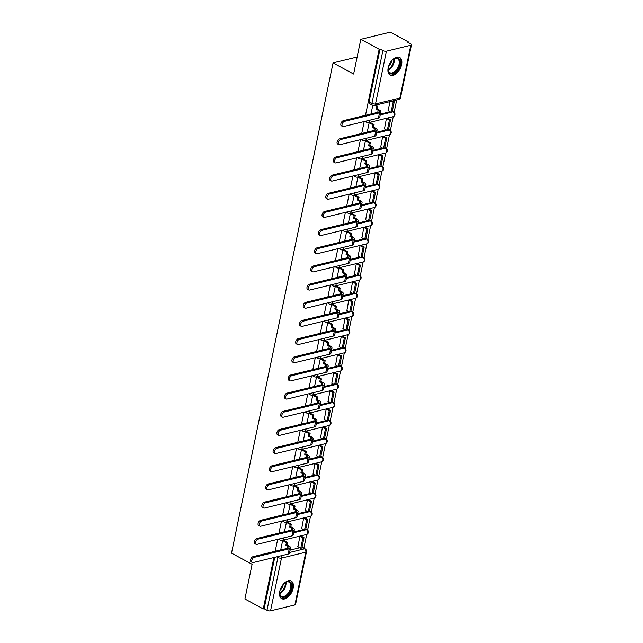 <?xml version="1.0" encoding="UTF-8"?>
<svg xmlns="http://www.w3.org/2000/svg" width="643" height="643" viewBox="0 0 643 643"><rect width="100%" height="100%" fill="white"/><g stroke="black" fill="none" stroke-linecap="round" stroke-linejoin="round"><path stroke-width="0.96" d="M401.602 64.646A10.015 5.779 118.4 0 0 399.657 57.468A10.015 5.779 118.4 0 0 388.171 67.909A10.015 5.779 118.4 0 0 390.116 75.086A10.015 5.779 118.4 0 0 401.602 64.646M293.176 588.208A10.015 5.779 118.4 0 0 291.231 581.031A10.015 5.779 118.4 0 0 279.745 591.472A10.015 5.779 118.4 0 0 281.69 598.649A10.015 5.779 118.4 0 0 293.176 588.208M303.874 548.198L306.719 534.454M307.619 530.105L310.481 516.281M311.381 511.941L314.242 498.116M315.142 493.776L318.004 479.951M318.904 475.611L321.765 461.787M322.665 457.438L325.527 443.614M326.427 439.273L329.288 425.449M330.189 421.109L333.05 407.284M333.95 402.944L336.811 389.119M337.712 384.779L340.581 370.955M341.473 366.606L344.343 352.782M345.243 348.442L348.104 334.617M349.004 330.277L351.866 316.452M352.766 312.112L355.627 298.288M356.527 293.947L359.389 280.123M360.289 275.775L363.15 261.95M364.051 257.61L366.912 243.785M367.812 239.445L370.673 225.621M371.574 221.28L374.435 207.456M375.335 203.108L378.197 189.291M379.097 184.943L381.958 171.118M382.858 166.778L385.72 152.954M386.62 148.613L389.481 134.789M390.381 130.449L393.243 116.624M394.143 112.276L396.691 99.995M408.554 42.703L408.683 42.092L407.823 42.301L410.676 43.853A2.572 0.973 11.7 0 1 411.472 44.793A2.572 0.973 11.7 0 1 410.805 45.267L386.443 51.183L375.52 103.941L399.882 98.017L410.805 45.267M273.902 557.521L263.26 608.929L244.911 598.987L252.096 564.281L231.528 553.141L333.058 62.885L353.618 74.025L360.811 39.319L390.325 32.15L408.683 42.092M290.122 550.095L299.791 547.748M360.811 39.319L379.161 49.262L365.489 115.298M364.195 121.535L361.72 133.463M360.434 139.7L357.958 151.635M356.672 157.865L354.197 169.8M352.911 176.029L350.435 187.965M349.149 194.194L346.673 206.13M345.387 212.367L342.912 224.303M341.626 230.532L339.15 242.467M337.864 248.696L335.389 260.632M334.095 266.861L331.627 278.797M330.333 285.026L327.866 296.962M326.572 303.199L324.104 315.134M322.81 321.363L320.343 333.299M319.049 339.528L316.581 351.464M315.287 357.693L312.82 369.629M311.525 375.858L309.058 387.793M307.764 394.03L305.288 405.966M304.002 412.195L301.527 424.131M300.241 430.36L297.765 442.296M296.479 448.525L294.004 460.46M292.718 466.689L290.242 478.625M288.956 484.862L286.481 496.798M285.195 503.027L282.719 514.963M281.433 521.192L278.958 533.127M277.663 539.356L275.196 551.292M294.904 604.934L305.827 552.176A2.572 0.973 11.7 0 0 306.494 551.702L295.571 604.452A2.572 0.973 -168.3 0 1 294.904 604.934L270.542 610.85A2.572 0.973 -168.3 0 1 266.982 610.271L277.905 557.513A2.572 1.479 -61.6 0 1 278.282 556.46M263.26 608.929L264.12 608.72L266.982 610.271M380.021 49.053L369.098 101.811A2.572 1.479 118.4 0 0 369.596 103.652L372.45 105.195A2.572 1.479 -61.6 0 1 371.959 103.354L382.882 50.604L380.021 49.053L379.161 49.262M382.882 50.604A2.572 0.973 11.7 0 0 386.443 51.183M389.891 101.642L388.243 110.757M387.681 118.248L386.403 118.505L384.482 128.922M370.44 122.556L369.186 122.684L367.233 132.128M383.919 136.42L382.641 136.67L380.72 147.094M366.679 140.721L365.425 140.857L363.472 150.293M380.158 154.585L378.872 154.842L376.959 165.259M362.917 158.885L361.663 159.022L359.71 168.458M376.388 172.75L375.11 173.007L373.197 183.424M359.156 177.05L357.902 177.187L355.949 186.631M372.627 190.915L371.349 191.172L369.436 201.589M355.394 195.223L354.14 195.351L352.179 204.796M368.865 209.079L367.587 209.337L365.674 219.753M351.633 213.388L350.379 213.516L348.418 222.96M365.103 227.252L363.825 227.501L361.913 237.926M347.871 231.552L346.617 231.689L344.656 241.125M361.342 245.417L360.064 245.674L358.151 256.091M344.109 249.717L342.856 249.854L340.894 259.29M357.58 263.582L356.302 263.839L354.389 274.256M340.34 267.882L339.086 268.018L337.133 277.463M353.819 281.747L352.541 282.004L350.628 292.42M336.578 286.055L335.325 286.183L333.371 295.627M350.057 299.911L348.779 300.168L346.866 310.585M332.817 304.219L331.563 304.348L329.61 313.792M346.296 318.084L345.018 318.333L343.097 328.758M329.055 322.384L327.801 322.521L325.848 331.957M342.534 336.249L341.256 336.506L339.335 346.923M325.294 340.549L324.04 340.686L322.087 350.122M338.773 354.414L337.495 354.671L335.574 365.087M321.532 358.714L320.278 358.85L318.325 368.294M335.011 372.578L333.733 372.836L331.812 383.252M317.771 376.886L316.517 377.015L314.564 386.459M331.249 390.743L329.972 391L328.051 401.417M314.009 395.051L312.755 395.188L310.802 404.624M327.488 408.916L326.21 409.165L324.289 419.59M310.248 413.216L308.994 413.353L307.041 422.789M323.726 427.081L322.44 427.338L320.527 437.754M306.486 431.381L305.232 431.517L303.279 440.953M319.965 445.245L318.679 445.503L316.766 455.919M302.724 449.545L301.471 449.682L299.517 459.126M316.195 463.41L314.917 463.667L313.004 474.084M298.963 467.718L297.709 467.847L295.756 477.291M312.434 481.575L311.156 481.832L309.243 492.257M295.201 485.883L293.947 486.02L291.986 495.456M308.672 499.748L307.394 499.997L305.481 510.421M291.44 504.048L290.186 504.184L288.225 513.62M304.911 517.912L303.633 518.17L301.72 528.586M287.678 522.212L286.424 522.349L284.463 531.785M301.149 536.077L299.871 536.334L297.958 546.751M283.909 540.377L282.655 540.514L280.702 549.958M293.891 531.922L303.552 529.575M297.653 513.757L307.314 511.41M301.414 495.592L311.075 493.245M305.176 477.427L314.837 475.081M308.937 459.263L318.598 456.916M312.699 441.09L322.36 438.743M316.46 422.925L326.122 420.578M320.222 404.76L329.883 402.414M323.984 386.596L333.645 384.249M327.745 368.431L337.406 366.084M331.507 350.258L341.168 347.911M335.268 332.093L344.929 329.746M339.03 313.929L348.699 311.582M342.791 295.764L352.46 293.417M346.553 277.599L356.222 275.252M350.322 259.426L359.984 257.079M354.084 241.262L363.745 238.915M357.846 223.097L367.507 220.75M361.607 204.932L371.268 202.585M365.369 186.767L375.03 184.42M369.13 168.595L378.791 166.248M372.892 150.43L382.553 148.083M376.653 132.265L386.314 129.918M380.415 114.1L390.076 111.753M357.138 57.034L333.058 62.885M372.779 105.348L370.995 113.964M293.714 532.766L306.381 529.687A2.572 1.479 -61.6 0 1 307.121 529.76L306.108 529.205A2.572 1.479 118.4 0 0 305.771 529.109M278.845 539.075A2.572 1.479 118.4 0 0 279.303 539.638L280.316 540.192A2.572 1.479 -61.6 0 1 279.761 538.85M297.476 514.601L310.143 511.523A2.572 1.479 -61.6 0 1 310.882 511.587L309.87 511.04A2.572 1.479 118.4 0 0 309.54 510.936M282.607 520.902A2.572 1.479 118.4 0 0 283.065 521.473L284.077 522.028A2.572 1.479 -61.6 0 1 283.523 520.685M301.237 496.428L313.905 493.35A2.572 1.479 -61.6 0 1 314.644 493.422L313.631 492.876A2.572 1.479 118.4 0 0 313.302 492.771M286.368 502.738A2.572 1.479 118.4 0 0 286.826 503.308L287.847 503.855A2.572 1.479 -61.6 0 1 287.284 502.521M304.999 478.263L317.666 475.185A2.572 1.479 -61.6 0 1 318.406 475.257L317.393 474.711A2.572 1.479 118.4 0 0 317.063 474.606M290.13 484.573A2.572 1.479 118.4 0 0 290.588 485.144L291.609 485.69A2.572 1.479 -61.6 0 1 291.046 484.348M308.761 460.099L321.428 457.02A2.572 1.479 -61.6 0 1 322.167 457.093L321.154 456.538A2.572 1.479 118.4 0 0 320.825 456.442M293.891 466.408A2.572 1.479 118.4 0 0 294.349 466.979L295.37 467.525A2.572 1.479 -61.6 0 1 294.807 466.183M312.522 441.934L325.189 438.856A2.572 1.479 -61.6 0 1 325.937 438.928L324.916 438.373A2.572 1.479 118.4 0 0 324.586 438.277M297.653 448.243A2.572 1.479 118.4 0 0 298.119 448.806L299.132 449.361A2.572 1.479 -61.6 0 1 298.569 448.018M316.284 423.769L328.951 420.691A2.572 1.479 -61.6 0 1 329.698 420.755L328.677 420.209A2.572 1.479 118.4 0 0 328.348 420.104M301.414 430.071A2.572 1.479 118.4 0 0 301.88 430.641L302.893 431.196A2.572 1.479 -61.6 0 1 302.331 429.854M320.045 405.596L332.712 402.518A2.572 1.479 -61.6 0 1 333.46 402.59L332.439 402.044A2.572 1.479 118.4 0 0 332.109 401.939M305.184 411.906A2.572 1.479 118.4 0 0 305.642 412.476L306.655 413.023A2.572 1.479 -61.6 0 1 306.092 411.689M323.807 387.432L336.482 384.353A2.572 1.479 -61.6 0 1 337.221 384.426L336.209 383.879A2.572 1.479 118.4 0 0 335.871 383.775M308.945 393.741A2.572 1.479 118.4 0 0 309.404 394.312L310.416 394.858A2.572 1.479 -61.6 0 1 309.854 393.516M327.576 369.267L340.243 366.188A2.572 1.479 -61.6 0 1 340.983 366.261L339.97 365.706A2.572 1.479 118.4 0 0 339.633 365.61M312.707 375.576A2.572 1.479 118.4 0 0 313.165 376.147L314.178 376.694A2.572 1.479 -61.6 0 1 313.615 375.351M331.338 351.102L344.005 348.024A2.572 1.479 -61.6 0 1 344.744 348.096L343.732 347.541A2.572 1.479 118.4 0 0 343.394 347.445M316.469 357.412A2.572 1.479 118.4 0 0 316.927 357.974L317.939 358.529A2.572 1.479 -61.6 0 1 317.377 357.186M335.099 332.937L347.767 329.859A2.572 1.479 -61.6 0 1 348.506 329.923L347.493 329.377A2.572 1.479 118.4 0 0 347.156 329.272M320.23 339.239A2.572 1.479 118.4 0 0 320.688 339.809L321.701 340.364A2.572 1.479 -61.6 0 1 321.138 339.022M338.861 314.765L351.528 311.686A2.572 1.479 -61.6 0 1 352.268 311.759L351.255 311.212A2.572 1.479 118.4 0 0 350.917 311.108M323.992 321.074A2.572 1.479 118.4 0 0 324.45 321.645L325.462 322.191A2.572 1.479 -61.6 0 1 324.9 320.857M342.623 296.6L355.29 293.521A2.572 1.479 -61.6 0 1 356.029 293.594L355.016 293.047A2.572 1.479 118.4 0 0 354.679 292.943M327.753 302.909A2.572 1.479 118.4 0 0 328.211 303.48L329.224 304.026A2.572 1.479 -61.6 0 1 328.661 302.684M346.384 278.435L359.051 275.357A2.572 1.479 -61.6 0 1 359.791 275.429L358.778 274.874A2.572 1.479 118.4 0 0 358.44 274.778M331.515 284.745A2.572 1.479 118.4 0 0 331.973 285.315L332.986 285.862A2.572 1.479 -61.6 0 1 332.423 284.519M350.146 260.27L362.813 257.192A2.572 1.479 -61.6 0 1 363.552 257.264L362.539 256.71A2.572 1.479 118.4 0 0 362.202 256.613M335.276 266.58A2.572 1.479 118.4 0 0 335.734 267.142L336.747 267.697A2.572 1.479 -61.6 0 1 336.193 266.355M353.907 242.098L366.574 239.027A2.572 1.479 -61.6 0 1 367.314 239.092L366.301 238.545A2.572 1.479 118.4 0 0 365.963 238.44M339.038 248.407A2.572 1.479 118.4 0 0 339.496 248.978L340.509 249.532A2.572 1.479 -61.6 0 1 339.954 248.19M357.669 223.933L370.336 220.854A2.572 1.479 -61.6 0 1 371.075 220.927L370.063 220.38A2.572 1.479 118.4 0 0 369.733 220.276M342.799 230.242A2.572 1.479 118.4 0 0 343.258 230.813L344.278 231.359A2.572 1.479 -61.6 0 1 343.716 230.025M361.43 205.768L374.097 202.69A2.572 1.479 -61.6 0 1 374.837 202.762L373.824 202.215A2.572 1.479 118.4 0 0 373.495 202.111M346.561 212.077A2.572 1.479 118.4 0 0 347.019 212.648L348.04 213.195A2.572 1.479 -61.6 0 1 347.477 211.852M365.192 187.603L377.859 184.525A2.572 1.479 -61.6 0 1 378.598 184.597L377.586 184.043A2.572 1.479 118.4 0 0 377.256 183.946M350.322 193.913A2.572 1.479 118.4 0 0 350.781 194.483L351.801 195.03A2.572 1.479 -61.6 0 1 351.239 193.688M368.953 169.439L381.62 166.36A2.572 1.479 -61.6 0 1 382.368 166.433L381.347 165.878A2.572 1.479 118.4 0 0 381.018 165.773M354.084 175.748A2.572 1.479 118.4 0 0 354.55 176.311L355.563 176.865A2.572 1.479 -61.6 0 1 355 175.523M372.715 151.266L385.382 148.195A2.572 1.479 -61.6 0 1 386.13 148.26L385.109 147.713A2.572 1.479 118.4 0 0 384.779 147.609M357.846 157.575A2.572 1.479 118.4 0 0 358.312 158.146L359.324 158.7A2.572 1.479 -61.6 0 1 358.762 157.358M376.476 133.101L389.144 130.023A2.572 1.479 -61.6 0 1 389.891 130.095L388.87 129.548A2.572 1.479 118.4 0 0 388.541 129.444M361.607 139.41A2.572 1.479 118.4 0 0 362.073 139.981L363.086 140.528A2.572 1.479 -61.6 0 1 362.523 139.193M380.238 114.936L392.913 111.858A2.572 1.479 -61.6 0 1 393.653 111.93L392.64 111.384A2.572 1.479 118.4 0 0 392.302 111.279M365.377 121.246A2.572 1.479 118.4 0 0 365.835 121.816L366.848 122.363A2.572 1.479 -61.6 0 1 366.285 121.021M264.12 608.72L274.762 557.312M289.639 552.458L304.46 548.849A2.572 1.479 -61.6 0 1 305.208 548.921L302.347 547.37A2.572 1.479 118.4 0 0 302.009 547.273M342.631 126.486L341.433 125.835A2.893 1.664 -61.6 0 1 341.055 123.134A2.893 1.664 -61.6 0 1 343.354 120.675L344.552 121.326A2.893 1.664 118.4 0 0 342.253 123.777A2.893 1.664 118.4 0 0 342.631 126.486A2.893 1.664 118.4 0 0 343.466 126.567L378.454 118.071A5.136 1.937 11.7 0 0 379.788 117.114L380.873 111.874A5.136 1.937 11.7 0 0 379.29 109.993L377.304 108.916L377.835 106.36L375.56 105.122M377.304 108.916L376.187 109.189L378.172 110.266A3.464 1.31 -168.3 0 1 379.241 111.528A3.464 1.31 -168.3 0 1 378.333 112.179L343.354 120.675M376.187 109.189L376.718 106.625L377.835 106.36M374.443 105.396L376.718 106.625M388.026 110.644L391.032 112.268L392.15 111.995L394.296 101.634L392.945 100.903M391.032 112.268L393.178 101.907L394.296 101.634M391.828 101.176L393.178 101.907M344.552 121.326L379.539 112.83A5.136 1.937 11.7 0 0 380.873 111.874M391.78 60.627A8.672 4.999 -61.6 0 1 393.966 58.802A8.672 4.999 -61.6 0 1 398.459 58.36A8.672 4.999 -61.6 0 1 398.363 68.584A8.672 4.999 -61.6 0 1 389.835 73.39A8.672 4.999 -61.6 0 1 388.115 69.589A8.672 4.999 -61.6 0 1 388.46 66.759M388.115 69.315A8.029 4.63 118.4 0 0 389.69 72.587A8.029 4.63 118.4 0 0 389.867 72.683A8.029 4.63 118.4 0 0 397.679 67.981A8.029 4.63 118.4 0 0 397.679 58.674A8.029 4.63 118.4 0 0 397.511 58.569A8.029 4.63 118.4 0 0 393.733 58.947M391.708 60.715A6.317 3.649 -61.6 0 1 388.493 66.655M389.554 74.701A9.95 5.747 118.4 0 0 399.166 68.672A9.95 5.747 118.4 0 0 399.102 57.251A9.95 5.747 118.4 0 0 399.03 57.211M283.354 584.198A8.672 4.999 -61.6 0 1 285.54 582.365A8.672 4.999 -61.6 0 1 290.041 581.931A8.672 4.999 -61.6 0 1 289.937 592.147A8.672 4.999 -61.6 0 1 281.409 596.953A8.672 4.999 -61.6 0 1 279.697 593.151A8.672 4.999 -61.6 0 1 280.035 590.322M279.689 592.878A8.029 4.63 118.4 0 0 281.264 596.149A8.029 4.63 118.4 0 0 281.441 596.246A8.029 4.63 118.4 0 0 289.254 591.552A8.029 4.63 118.4 0 0 289.254 582.236A8.029 4.63 118.4 0 0 289.085 582.132A8.029 4.63 118.4 0 0 285.307 582.51M283.282 584.278A6.317 3.649 -61.6 0 1 280.067 590.218M281.128 598.271A9.95 5.747 118.4 0 0 290.74 592.243A9.95 5.747 118.4 0 0 290.676 580.814A9.95 5.747 118.4 0 0 290.612 580.774M338.869 144.651L337.671 144.008A2.893 1.664 -61.6 0 1 337.294 141.299A2.893 1.664 -61.6 0 1 339.592 138.848L340.79 139.491A2.893 1.664 118.4 0 0 338.491 141.95A2.893 1.664 118.4 0 0 338.869 144.651A2.893 1.664 118.4 0 0 339.705 144.731L374.684 136.236A5.136 1.937 11.7 0 0 376.026 135.279L377.111 130.039A5.136 1.937 11.7 0 0 375.528 128.158L373.543 127.081L374.073 124.525L370.223 122.435M373.543 127.081L372.426 127.354L374.411 128.431A3.464 1.31 -168.3 0 1 375.48 129.701A3.464 1.31 -168.3 0 1 374.572 130.344L339.592 138.848M372.426 127.354L372.956 124.798L374.073 124.525M369.17 122.749L372.956 124.798M384.265 128.809L387.271 130.433L388.388 130.167L390.534 119.799L387.608 118.216M387.271 130.433L389.417 120.072L390.534 119.799M386.491 118.481L389.417 120.072M340.79 139.491L375.777 130.995A5.136 1.937 11.7 0 0 377.111 130.039M335.107 162.824L333.91 162.173A2.893 1.664 -61.6 0 1 333.532 159.464A2.893 1.664 -61.6 0 1 335.831 157.013L337.028 157.664A2.893 1.664 118.4 0 0 334.73 160.115A2.893 1.664 118.4 0 0 335.107 162.824A2.893 1.664 118.4 0 0 335.943 162.904L370.923 154.4A5.136 1.937 11.7 0 0 372.265 153.444L373.35 148.203A5.136 1.937 11.7 0 0 371.767 146.323L369.781 145.254L370.312 142.69L366.462 140.6M369.781 145.254L368.664 145.527L370.649 146.596A3.464 1.31 -168.3 0 1 371.718 147.866A3.464 1.31 -168.3 0 1 370.81 148.509L335.831 157.013M368.664 145.527L369.195 142.963L370.312 142.69M365.409 140.913L369.195 142.963M380.503 146.974L383.509 148.605L384.627 148.332L386.773 137.964L383.847 136.38M383.509 148.605L385.655 138.237L386.773 137.964M382.73 136.654L385.655 138.237M337.028 157.664L372.008 149.16A5.136 1.937 11.7 0 0 373.35 148.203M331.346 180.988L330.148 180.337A2.893 1.664 -61.6 0 1 329.771 177.629A2.893 1.664 -61.6 0 1 332.061 175.177L333.267 175.828A2.893 1.664 118.4 0 0 330.968 178.28A2.893 1.664 118.4 0 0 331.346 180.988A2.893 1.664 118.4 0 0 332.182 181.069L367.161 172.565A5.136 1.937 11.7 0 0 368.503 171.609L369.588 166.368A5.136 1.937 11.7 0 0 368.005 164.495L366.02 163.418L366.55 160.854L362.7 158.773M366.02 163.418L364.902 163.692L366.888 164.761A3.464 1.31 -168.3 0 1 367.957 166.031A3.464 1.31 -168.3 0 1 367.049 166.674L332.061 175.177M364.902 163.692L365.433 161.128L366.55 160.854M361.647 159.078L365.433 161.128M376.742 165.138L379.748 166.77L380.865 166.497L383.011 156.128L380.085 154.545M379.748 166.77L381.894 156.402L383.011 156.128M378.968 154.818L381.894 156.402M333.267 175.828L368.246 167.325A5.136 1.937 11.7 0 0 369.588 166.368M327.584 199.153L326.387 198.502A2.893 1.664 -61.6 0 1 326.009 195.793A2.893 1.664 -61.6 0 1 328.3 193.342L329.505 193.993A2.893 1.664 118.4 0 0 327.207 196.445A2.893 1.664 118.4 0 0 327.584 199.153A2.893 1.664 118.4 0 0 328.42 199.234L363.399 190.73A5.136 1.937 11.7 0 0 364.742 189.773L365.827 184.533A5.136 1.937 11.7 0 0 364.243 182.66L362.258 181.583L362.789 179.019L358.939 176.938M362.258 181.583L361.141 181.856L363.118 182.933A3.464 1.31 -168.3 0 1 364.195 184.195A3.464 1.31 -168.3 0 1 363.287 184.846L328.3 193.342M361.141 181.856L361.671 179.293L362.789 179.019M357.886 177.243L361.671 179.293M372.98 183.303L375.986 184.935L377.103 184.662L379.249 174.301L376.324 172.71M375.986 184.935L378.132 174.574L379.249 174.301M375.207 172.983L378.132 174.574M329.505 193.993L364.485 185.489A5.136 1.937 11.7 0 0 365.827 184.533M323.823 217.318L322.625 216.667A2.893 1.664 -61.6 0 1 322.247 213.966A2.893 1.664 -61.6 0 1 324.538 211.507L325.736 212.158A2.893 1.664 118.4 0 0 323.445 214.609A2.893 1.664 118.4 0 0 323.823 217.318A2.893 1.664 118.4 0 0 324.651 217.398L359.638 208.903A5.136 1.937 11.7 0 0 360.98 207.946L362.065 202.706A5.136 1.937 11.7 0 0 360.482 200.825L358.497 199.748L359.027 197.192L355.177 195.102M358.497 199.748L357.379 200.021L359.357 201.098A3.464 1.31 -168.3 0 1 360.434 202.368A3.464 1.31 -168.3 0 1 359.525 203.011L324.538 211.507M357.379 200.021L357.91 197.457L359.027 197.192M354.124 195.416L357.91 197.457M369.219 201.476L372.225 203.1L373.342 202.826L375.488 192.466L372.562 190.875M372.225 203.1L374.371 192.739L375.488 192.466M371.437 191.148L374.371 192.739M325.736 212.158L360.723 203.662A5.136 1.937 11.7 0 0 362.065 202.706M320.061 235.483L318.856 234.84A2.893 1.664 -61.6 0 1 318.486 232.131A2.893 1.664 -61.6 0 1 320.777 229.68L321.974 230.323A2.893 1.664 118.4 0 0 319.684 232.782A2.893 1.664 118.4 0 0 320.061 235.483A2.893 1.664 118.4 0 0 320.889 235.563L355.876 227.067A5.136 1.937 11.7 0 0 357.219 226.111L358.304 220.87A5.136 1.937 11.7 0 0 356.72 218.99L354.735 217.921L355.266 215.357L351.416 213.267M354.735 217.921L353.618 218.186L355.595 219.263A3.464 1.31 -168.3 0 1 356.672 220.533A3.464 1.31 -168.3 0 1 355.764 221.176L320.777 229.68M353.618 218.186L354.148 215.63L355.266 215.357M350.363 213.58L354.148 215.63M365.457 219.641L368.463 221.264L369.58 220.999L371.726 210.631L368.801 209.047M368.463 221.264L370.609 210.904L371.726 210.631M367.675 209.313L370.609 210.904M321.974 230.323L356.961 221.827A5.136 1.937 11.7 0 0 358.304 220.87M316.3 253.655L315.094 253.004A2.893 1.664 -61.6 0 1 314.724 250.296A2.893 1.664 -61.6 0 1 317.015 247.844L318.213 248.495A2.893 1.664 118.4 0 0 315.922 250.947A2.893 1.664 118.4 0 0 316.3 253.655A2.893 1.664 118.4 0 0 317.128 253.736L352.115 245.232A5.136 1.937 11.7 0 0 353.457 244.276L354.542 239.035A5.136 1.937 11.7 0 0 352.951 237.154L350.974 236.085L351.504 233.522L347.654 231.432M350.974 236.085L349.856 236.359L351.834 237.428A3.464 1.31 -168.3 0 1 352.911 238.698A3.464 1.31 -168.3 0 1 352.002 239.341L317.015 247.844M349.856 236.359L350.387 233.795L351.504 233.522M346.601 231.745L350.387 233.795M361.696 237.806L364.702 239.437L365.819 239.164L367.965 228.795L365.039 227.212M364.702 239.437L366.848 229.069L367.965 228.795M363.914 227.485L366.848 229.069M318.213 248.495L353.2 239.992A5.136 1.937 11.7 0 0 354.542 239.035M312.538 271.82L311.333 271.169A2.893 1.664 -61.6 0 1 310.963 268.461A2.893 1.664 -61.6 0 1 313.254 266.009L314.451 266.66A2.893 1.664 118.4 0 0 312.16 269.112A2.893 1.664 118.4 0 0 312.538 271.82A2.893 1.664 118.4 0 0 313.366 271.901L348.353 263.397A5.136 1.937 11.7 0 0 349.696 262.44L350.781 257.2A5.136 1.937 11.7 0 0 349.189 255.327L347.212 254.25L347.742 251.686L343.884 249.605M347.212 254.25L346.087 254.524L348.072 255.593A3.464 1.31 -168.3 0 1 349.149 256.862A3.464 1.31 -168.3 0 1 348.241 257.505L313.254 266.009M346.087 254.524L346.617 251.96L347.742 251.686M342.84 249.91L346.617 251.96M357.934 255.97L360.94 257.602L362.057 257.329L364.203 246.968L361.27 245.377M360.94 257.602L363.086 247.234L364.203 246.968M360.152 245.65L363.086 247.234M314.451 266.66L349.438 258.156A5.136 1.937 11.7 0 0 350.781 257.2M308.769 289.985L307.571 289.334A2.893 1.664 -61.6 0 1 307.201 286.625A2.893 1.664 -61.6 0 1 309.492 284.174L310.69 284.825A2.893 1.664 118.4 0 0 308.399 287.276A2.893 1.664 118.4 0 0 308.769 289.985A2.893 1.664 118.4 0 0 309.604 290.065L344.592 281.562A5.136 1.937 11.7 0 0 345.934 280.605L347.019 275.365A5.136 1.937 11.7 0 0 345.428 273.492L343.45 272.415L343.981 269.851L340.123 267.769M343.45 272.415L342.325 272.688L344.31 273.765A3.464 1.31 -168.3 0 1 345.379 275.027A3.464 1.31 -168.3 0 1 344.479 275.678L309.492 284.174M342.325 272.688L342.856 270.124L343.981 269.851M339.078 268.075L342.856 270.124M354.172 274.135L357.178 275.767L358.296 275.493L360.442 265.133L357.508 263.542M357.178 275.767L359.324 265.406L360.442 265.133M356.391 263.815L359.324 265.406M310.69 284.825L345.677 276.321A5.136 1.937 11.7 0 0 347.019 275.365M305.007 308.15L303.809 307.499A2.893 1.664 -61.6 0 1 303.44 304.798A2.893 1.664 -61.6 0 1 305.73 302.339L306.928 302.99A2.893 1.664 118.4 0 0 304.637 305.441A2.893 1.664 118.4 0 0 305.007 308.15A2.893 1.664 118.4 0 0 305.843 308.23L340.83 299.734A5.136 1.937 11.7 0 0 342.172 298.778L343.258 293.538A5.136 1.937 11.7 0 0 341.666 291.657L339.689 290.58L340.219 288.024L336.361 285.934M339.689 290.58L338.564 290.853L340.549 291.93A3.464 1.31 -168.3 0 1 341.618 293.2A3.464 1.31 -168.3 0 1 340.718 293.843L305.73 302.339M338.564 290.853L339.094 288.289L340.219 288.024M335.316 286.248L339.094 288.289M350.411 292.308L353.417 293.931L354.534 293.658L356.68 283.298L353.746 281.706M353.417 293.931L355.563 283.571L356.68 283.298M352.629 281.98L355.563 283.571M306.928 302.99L341.915 294.494A5.136 1.937 11.7 0 0 343.258 293.538M301.245 326.322L300.048 325.671A2.893 1.664 -61.6 0 1 299.67 322.963A2.893 1.664 -61.6 0 1 301.969 320.511L303.166 321.154A2.893 1.664 118.4 0 0 300.876 323.614A2.893 1.664 118.4 0 0 301.245 326.322A2.893 1.664 118.4 0 0 302.081 326.395L337.069 317.899A5.136 1.937 11.7 0 0 338.411 316.943L339.496 311.702A5.136 1.937 11.7 0 0 337.905 309.822L335.919 308.753L336.45 306.189L332.6 304.099M335.919 308.753L334.802 309.018L336.787 310.095A3.464 1.31 -168.3 0 1 337.856 311.365A3.464 1.31 -168.3 0 1 336.956 312.008L301.969 320.511M334.802 309.018L335.333 306.462L336.45 306.189M331.555 304.412L335.333 306.462M346.649 310.473L349.655 312.096L350.773 311.831L352.919 301.463L349.985 299.879M349.655 312.096L351.801 301.736L352.919 301.463M348.868 300.144L351.801 301.736M303.166 321.154L338.154 312.659A5.136 1.937 11.7 0 0 339.496 311.702M297.484 344.487L296.286 343.836A2.893 1.664 -61.6 0 1 295.909 341.128A2.893 1.664 -61.6 0 1 298.207 338.676L299.405 339.327A2.893 1.664 118.4 0 0 297.114 341.779A2.893 1.664 118.4 0 0 297.484 344.487A2.893 1.664 118.4 0 0 298.32 344.568L333.307 336.064A5.136 1.937 11.7 0 0 334.649 335.107L335.734 329.867A5.136 1.937 11.7 0 0 334.143 327.986L332.158 326.917L332.688 324.353L328.838 322.264M332.158 326.917L331.041 327.191L333.026 328.26A3.464 1.31 -168.3 0 1 334.095 329.529A3.464 1.31 -168.3 0 1 333.195 330.172L298.207 338.676M331.041 327.191L331.571 324.627L332.688 324.353M327.793 322.577L331.571 324.627M342.88 328.637L345.886 330.269L347.011 329.996L349.157 319.627L346.223 318.044M345.886 330.269L348.032 319.901L349.157 319.627M345.106 318.317L348.032 319.901M299.405 339.327L334.392 330.824A5.136 1.937 11.7 0 0 335.734 329.867M293.722 362.652L292.525 362.001A2.893 1.664 -61.6 0 1 292.147 359.292A2.893 1.664 -61.6 0 1 294.446 356.841L295.643 357.492A2.893 1.664 118.4 0 0 293.353 359.943A2.893 1.664 118.4 0 0 293.722 362.652A2.893 1.664 118.4 0 0 294.558 362.732L329.546 354.229A5.136 1.937 11.7 0 0 330.888 353.272L331.973 348.032A5.136 1.937 11.7 0 0 330.381 346.159L328.396 345.082L328.927 342.518L325.077 340.436M328.396 345.082L327.279 345.355L329.264 346.424A3.464 1.31 -168.3 0 1 330.333 347.694A3.464 1.31 -168.3 0 1 329.433 348.337L294.446 356.841M327.279 345.355L327.809 342.791L328.927 342.518M324.032 340.742L327.809 342.791M339.118 346.802L342.124 348.434L343.249 348.16L345.395 337.8L342.462 336.209M342.124 348.434L344.27 338.065L345.395 337.8M341.345 336.482L344.27 338.065M295.643 357.492L330.631 348.988A5.136 1.937 11.7 0 0 331.973 348.032M289.961 380.817L288.763 380.166A2.893 1.664 -61.6 0 1 288.385 377.457A2.893 1.664 -61.6 0 1 290.684 375.006L291.882 375.657A2.893 1.664 118.4 0 0 289.583 378.108A2.893 1.664 118.4 0 0 289.961 380.817A2.893 1.664 118.4 0 0 290.797 380.897L325.784 372.393A5.136 1.937 11.7 0 0 327.126 371.437L328.211 366.197A5.136 1.937 11.7 0 0 326.62 364.324L324.635 363.247L325.165 360.683L321.315 358.601M324.635 363.247L323.517 363.52L325.503 364.597A3.464 1.31 -168.3 0 1 326.572 365.859A3.464 1.31 -168.3 0 1 325.663 366.51L290.684 375.006M323.517 363.52L324.048 360.956L325.165 360.683M320.27 358.907L324.048 360.956M335.357 364.967L338.363 366.598L339.488 366.325L341.634 355.965L338.7 354.373M338.363 366.598L340.509 356.238L341.634 355.965M337.583 354.647L340.509 356.238M291.882 375.657L326.869 367.161A5.136 1.937 11.7 0 0 328.211 366.197M286.199 398.981L285.002 398.339A2.893 1.664 -61.6 0 1 284.624 395.63A2.893 1.664 -61.6 0 1 286.923 393.17L288.12 393.821A2.893 1.664 118.4 0 0 285.822 396.273A2.893 1.664 118.4 0 0 286.199 398.981A2.893 1.664 118.4 0 0 287.035 399.062L322.022 390.566A5.136 1.937 11.7 0 0 323.357 389.61L324.442 384.369A5.136 1.937 11.7 0 0 322.858 382.489L320.873 381.412L321.404 378.856L317.554 376.766M320.873 381.412L319.756 381.685L321.741 382.762A3.464 1.31 -168.3 0 1 322.81 384.032A3.464 1.31 -168.3 0 1 321.902 384.675L286.923 393.17M319.756 381.685L320.286 379.121L321.404 378.856M316.509 377.079L320.286 379.121M331.595 383.14L334.601 384.763L335.718 384.49L337.864 374.13L334.939 372.538M334.601 384.763L336.747 374.403L337.864 374.13M333.821 372.811L336.747 374.403M288.12 393.821L323.107 385.326A5.136 1.937 11.7 0 0 324.442 384.369M282.438 417.154L281.24 416.503A2.893 1.664 -61.6 0 1 280.862 413.795A2.893 1.664 -61.6 0 1 283.161 411.343L284.359 411.986A2.893 1.664 118.4 0 0 282.06 414.446A2.893 1.664 118.4 0 0 282.438 417.154A2.893 1.664 118.4 0 0 283.274 417.227L318.261 408.731A5.136 1.937 11.7 0 0 319.595 407.775L320.68 402.534A5.136 1.937 11.7 0 0 319.097 400.653L317.112 399.584L317.642 397.02L313.792 394.931M317.112 399.584L315.994 399.85L317.98 400.927A3.464 1.31 -168.3 0 1 319.049 402.196A3.464 1.31 -168.3 0 1 318.14 402.839L283.161 411.343M315.994 399.85L316.525 397.294L317.642 397.02M312.747 395.244L316.525 397.294M327.834 401.304L330.84 402.928L331.957 402.663L334.103 392.294L331.177 390.711M330.84 402.928L332.986 392.568L334.103 392.294M330.06 390.984L332.986 392.568M284.359 411.986L319.346 403.491A5.136 1.937 11.7 0 0 320.68 402.534M278.676 435.319L277.479 434.668A2.893 1.664 -61.6 0 1 277.101 431.959A2.893 1.664 -61.6 0 1 279.4 429.508L280.597 430.159A2.893 1.664 118.4 0 0 278.298 432.61A2.893 1.664 118.4 0 0 278.676 435.319A2.893 1.664 118.4 0 0 279.512 435.399L314.491 426.896A5.136 1.937 11.7 0 0 315.834 425.939L316.919 420.699A5.136 1.937 11.7 0 0 315.335 418.818L313.35 417.749L313.88 415.185L310.03 413.095M313.35 417.749L312.233 418.022L314.218 419.091A3.464 1.31 -168.3 0 1 315.287 420.361A3.464 1.31 -168.3 0 1 314.379 421.004L279.4 429.508M312.233 418.022L312.763 415.458L313.88 415.185M308.978 413.409L312.763 415.458M324.072 419.469L327.078 421.101L328.195 420.827L330.341 410.459L327.416 408.876M327.078 421.101L329.224 410.732L330.341 410.459M326.298 409.149L329.224 410.732M280.597 430.159L315.576 421.655A5.136 1.937 11.7 0 0 316.919 420.699M274.915 453.484L273.717 452.833A2.893 1.664 -61.6 0 1 273.339 450.124A2.893 1.664 -61.6 0 1 275.63 447.673L276.836 448.324A2.893 1.664 118.4 0 0 274.537 450.775A2.893 1.664 118.4 0 0 274.915 453.484A2.893 1.664 118.4 0 0 275.751 453.564L310.73 445.06A5.136 1.937 11.7 0 0 312.072 444.104L313.157 438.864A5.136 1.937 11.7 0 0 311.574 436.991L309.588 435.914L310.119 433.35L306.269 431.268M309.588 435.914L308.471 436.187L310.456 437.256A3.464 1.31 -168.3 0 1 311.525 438.526A3.464 1.31 -168.3 0 1 310.617 439.177L275.63 447.673M308.471 436.187L309.002 433.623L310.119 433.35M305.216 431.574L309.002 433.623M320.31 437.634L323.316 439.265L324.434 438.992L326.58 428.632L323.654 427.04M323.316 439.265L325.462 428.897L326.58 428.632M322.537 427.314L325.462 428.897M276.836 448.324L311.815 439.82A5.136 1.937 11.7 0 0 313.157 438.864M271.153 471.649L269.956 470.998A2.893 1.664 -61.6 0 1 269.578 468.289A2.893 1.664 -61.6 0 1 271.868 465.837L273.074 466.488A2.893 1.664 118.4 0 0 270.775 468.94A2.893 1.664 118.4 0 0 271.153 471.649A2.893 1.664 118.4 0 0 271.989 471.729L306.968 463.233A5.136 1.937 11.7 0 0 308.31 462.269L309.396 457.028A5.136 1.937 11.7 0 0 307.812 455.156L305.827 454.079L306.357 451.515L302.507 449.433M305.827 454.079L304.71 454.352L306.687 455.429A3.464 1.31 -168.3 0 1 307.764 456.691A3.464 1.31 -168.3 0 1 306.856 457.342L271.868 465.837M304.71 454.352L305.24 451.788L306.357 451.515M301.454 449.738L305.24 451.788M316.549 455.799L319.555 457.43L320.672 457.157L322.818 446.797L319.892 445.205M319.555 457.43L321.701 447.07L322.818 446.797M318.775 445.478L321.701 447.07M273.074 466.488L308.053 457.993A5.136 1.937 11.7 0 0 309.396 457.028M267.392 489.813L266.194 489.17A2.893 1.664 -61.6 0 1 265.816 486.462A2.893 1.664 -61.6 0 1 268.107 484.002L269.313 484.653A2.893 1.664 118.4 0 0 267.014 487.105A2.893 1.664 118.4 0 0 267.392 489.813A2.893 1.664 118.4 0 0 268.219 489.894L303.207 481.398A5.136 1.937 11.7 0 0 304.549 480.442L305.634 475.201A5.136 1.937 11.7 0 0 304.051 473.32L302.065 472.243L302.596 469.687L298.746 467.598M302.065 472.243L300.948 472.517L302.925 473.594A3.464 1.31 -168.3 0 1 304.002 474.864A3.464 1.31 -168.3 0 1 303.094 475.507L268.107 484.002M300.948 472.517L301.479 469.953L302.596 469.687M297.693 467.911L301.479 469.953M312.787 473.971L315.793 475.595L316.911 475.322L319.057 464.961L316.131 463.378M315.793 475.595L317.939 465.235L319.057 464.961M315.006 463.643L317.939 465.235M269.313 484.653L304.292 476.158A5.136 1.937 11.7 0 0 305.634 475.201M263.63 507.986L262.432 507.335A2.893 1.664 -61.6 0 1 262.055 504.626A2.893 1.664 -61.6 0 1 264.345 502.175L265.543 502.818A2.893 1.664 118.4 0 0 263.252 505.277A2.893 1.664 118.4 0 0 263.63 507.986A2.893 1.664 118.4 0 0 264.458 508.058L299.445 499.563A5.136 1.937 11.7 0 0 300.787 498.606L301.872 493.366A5.136 1.937 11.7 0 0 300.289 491.485L298.304 490.416L298.834 487.852L294.984 485.762M298.304 490.416L297.187 490.681L299.164 491.758A3.464 1.31 -168.3 0 1 300.241 493.028A3.464 1.31 -168.3 0 1 299.333 493.671L264.345 502.175M297.187 490.681L297.717 488.125L298.834 487.852M293.931 486.076L297.717 488.125M309.026 492.136L312.032 493.76L313.149 493.494L315.295 483.126L312.369 481.543M312.032 493.76L314.178 483.399L315.295 483.126M311.244 481.816L314.178 483.399M265.543 502.818L300.53 494.322A5.136 1.937 11.7 0 0 301.872 493.366M259.868 526.151L258.663 525.5A2.893 1.664 -61.6 0 1 258.293 522.791A2.893 1.664 -61.6 0 1 260.584 520.34L261.781 520.991A2.893 1.664 118.4 0 0 259.491 523.442A2.893 1.664 118.4 0 0 259.868 526.151A2.893 1.664 118.4 0 0 260.696 526.231L295.684 517.728A5.136 1.937 11.7 0 0 297.026 516.771L298.111 511.531A5.136 1.937 11.7 0 0 296.519 509.65L294.542 508.581L295.073 506.017L291.223 503.927M294.542 508.581L293.425 508.854L295.402 509.923A3.464 1.31 -168.3 0 1 296.479 511.193A3.464 1.31 -168.3 0 1 295.571 511.836L260.584 520.34M293.425 508.854L293.955 506.29L295.073 506.017M290.17 504.241L293.955 506.29M305.264 510.301L308.27 511.932L309.387 511.659L311.534 501.291L308.608 499.707M308.27 511.932L310.416 501.564L311.534 501.291M307.483 499.981L310.416 501.564M261.781 520.991L296.769 512.487A5.136 1.937 11.7 0 0 298.111 511.531M256.107 544.316L254.901 543.665A2.893 1.664 -61.6 0 1 254.532 540.956A2.893 1.664 -61.6 0 1 256.822 538.504L258.02 539.155A2.893 1.664 118.4 0 0 255.729 541.607A2.893 1.664 118.4 0 0 256.107 544.316A2.893 1.664 118.4 0 0 256.935 544.396L291.922 535.892A5.136 1.937 11.7 0 0 293.264 534.936L294.349 529.695A5.136 1.937 11.7 0 0 292.758 527.823L290.781 526.746L291.311 524.182L287.453 522.1M290.781 526.746L289.655 527.019L291.641 528.088A3.464 1.31 -168.3 0 1 292.718 529.358A3.464 1.31 -168.3 0 1 291.809 530.009L256.822 538.504M289.655 527.019L290.194 524.455L291.311 524.182M286.408 522.405L290.194 524.455M301.503 528.466L304.509 530.097L305.626 529.824L307.772 519.464L304.838 517.872M304.509 530.097L306.655 519.729L307.772 519.464M303.721 518.145L306.655 519.729M258.02 539.155L293.007 530.652A5.136 1.937 11.7 0 0 294.349 529.695M252.337 562.48L251.14 561.829A2.893 1.664 -61.6 0 1 250.77 559.121A2.893 1.664 -61.6 0 1 253.061 556.669L254.258 557.32A2.893 1.664 118.4 0 0 251.968 559.772A2.893 1.664 118.4 0 0 252.337 562.48A2.893 1.664 118.4 0 0 253.173 562.561L288.16 554.065A5.136 1.937 11.7 0 0 289.503 553.101L290.588 547.868A5.136 1.937 11.7 0 0 288.996 545.987L287.019 544.91L287.55 542.346L283.692 540.265M287.019 544.91L285.894 545.184L287.879 546.261A3.464 1.31 -168.3 0 1 288.948 547.523A3.464 1.31 -168.3 0 1 288.048 548.174L253.061 556.669M285.894 545.184L286.424 542.62L287.55 542.346M282.647 540.57L286.424 542.62M297.741 546.63L300.747 548.262L301.864 547.989L304.01 537.628L301.077 536.037M300.747 548.262L302.893 537.902L304.01 537.628M299.959 536.31L302.893 537.902M254.258 557.32L289.246 548.825A5.136 1.937 11.7 0 0 290.588 547.868M301.969 547.498L304.46 548.849A2.572 1.857 -103.7 0 1 305.827 552.176L281.473 558.1L270.542 610.85M305.73 529.334L306.381 529.687A2.572 1.857 -103.7 0 1 307.74 533.015A2.572 1.857 -103.7 0 1 306.502 534.51A2.572 2.572 0 0 0 307.121 529.76M309.492 511.169L310.143 511.523A2.572 1.857 -103.7 0 1 311.509 514.85A2.572 1.857 -103.7 0 1 310.264 516.345A2.572 2.572 0 0 0 310.882 511.587M313.254 492.996L313.905 493.35A2.572 1.857 -103.7 0 1 315.271 496.685A2.572 1.857 -103.7 0 1 314.033 498.18A2.572 2.572 0 0 0 314.644 493.422M317.015 474.831L317.666 475.185A2.572 1.857 -103.7 0 1 319.032 478.513A2.572 1.857 -103.7 0 1 317.795 480.016A2.572 2.572 0 0 0 318.406 475.257M320.777 456.667L321.428 457.02A2.572 1.857 -103.7 0 1 322.794 460.348A2.572 1.857 -103.7 0 1 321.556 461.843A2.572 2.572 0 0 0 322.167 457.093M324.538 438.502L325.189 438.856A2.572 1.857 -103.7 0 1 326.556 442.183A2.572 1.857 -103.7 0 1 325.318 443.678A2.572 2.572 0 0 0 325.937 438.928M328.3 420.337L328.951 420.691A2.572 1.857 -103.7 0 1 330.317 424.018A2.572 1.857 -103.7 0 1 329.079 425.513A2.572 2.572 0 0 0 329.698 420.755M332.061 402.164L332.712 402.518A2.572 1.857 -103.7 0 1 334.079 405.854A2.572 1.857 -103.7 0 1 332.841 407.349A2.572 2.572 0 0 0 333.46 402.59M335.823 384L336.482 384.353A2.572 1.857 -103.7 0 1 337.84 387.681A2.572 1.857 -103.7 0 1 336.602 389.184A2.572 2.572 0 0 0 337.221 384.426M339.584 365.835L340.243 366.188A2.572 1.857 -103.7 0 1 341.602 369.516A2.572 1.857 -103.7 0 1 340.364 371.011A2.572 2.572 0 0 0 340.983 366.261M343.346 347.67L344.005 348.024A2.572 1.857 -103.7 0 1 345.363 351.351A2.572 1.857 -103.7 0 1 344.126 352.846A2.572 2.572 0 0 0 344.744 348.096M347.107 329.505L347.767 329.859A2.572 1.857 -103.7 0 1 349.125 333.187A2.572 1.857 -103.7 0 1 347.887 334.681A2.572 2.572 0 0 0 348.506 329.923M350.869 311.333L351.528 311.686A2.572 1.857 -103.7 0 1 352.886 315.022A2.572 1.857 -103.7 0 1 351.649 316.517A2.572 2.572 0 0 0 352.268 311.759M354.631 293.168L355.29 293.521A2.572 1.857 -103.7 0 1 356.648 296.849A2.572 1.857 -103.7 0 1 355.41 298.352A2.572 2.572 0 0 0 356.029 293.594M358.4 275.003L359.051 275.357A2.572 1.857 -103.7 0 1 360.41 278.684A2.572 1.857 -103.7 0 1 359.172 280.179A2.572 2.572 0 0 0 359.791 275.429M362.162 256.838L362.813 257.192A2.572 1.857 -103.7 0 1 364.171 260.519A2.572 1.857 -103.7 0 1 362.933 262.014A2.572 2.572 0 0 0 363.552 257.264M365.923 238.674L366.574 239.027A2.572 1.857 -103.7 0 1 367.941 242.355A2.572 1.857 -103.7 0 1 366.695 243.85A2.572 2.572 0 0 0 367.314 239.092M369.685 220.501L370.336 220.854A2.572 1.857 -103.7 0 1 371.702 224.182A2.572 1.857 -103.7 0 1 370.464 225.685A2.572 2.572 0 0 0 371.075 220.927M373.446 202.336L374.097 202.69A2.572 1.857 -103.7 0 1 375.464 206.017A2.572 1.857 -103.7 0 1 374.226 207.52A2.572 2.572 0 0 0 374.837 202.762M377.208 184.171L377.859 184.525A2.572 1.857 -103.7 0 1 379.225 187.852A2.572 1.857 -103.7 0 1 377.988 189.347A2.572 2.572 0 0 0 378.598 184.597M380.969 166.007L381.62 166.36A2.572 1.857 -103.7 0 1 382.987 169.688A2.572 1.857 -103.7 0 1 381.749 171.183A2.572 2.572 0 0 0 382.368 166.433M384.731 147.834L385.382 148.195A2.572 1.857 -103.7 0 1 386.748 151.523A2.572 1.857 -103.7 0 1 385.511 153.018A2.572 2.572 0 0 0 386.13 148.26M388.493 129.669L389.144 130.023A2.572 1.857 -103.7 0 1 390.51 133.35A2.572 1.857 -103.7 0 1 389.272 134.853A2.572 2.572 0 0 0 389.891 130.095M392.254 111.504L392.913 111.858A2.572 1.857 -103.7 0 1 394.272 115.185A2.572 1.857 -103.7 0 1 393.034 116.68A2.572 2.572 0 0 0 393.653 111.93M393.034 116.68L368.68 122.604A2.572 1.857 -103.7 0 0 369.918 121.101A2.572 1.857 76.3 0 0 369.958 120.128M389.272 134.853L364.919 140.769A2.572 1.857 -103.7 0 0 366.156 139.274A2.572 1.857 76.3 0 0 366.197 138.301M385.511 153.018L361.149 158.934A2.572 1.857 -103.7 0 0 362.395 157.439A2.572 1.857 76.3 0 0 362.435 156.466M381.749 171.183L357.387 177.098A2.572 1.857 -103.7 0 0 358.625 175.603A2.572 1.857 76.3 0 0 358.673 174.631M377.988 189.347L353.626 195.271A2.572 1.857 -103.7 0 0 354.864 193.768A2.572 1.857 76.3 0 0 354.912 192.796M374.226 207.52L349.864 213.436A2.572 1.857 -103.7 0 0 351.102 211.941A2.572 1.857 76.3 0 0 351.15 210.96M370.464 225.685L346.103 231.601A2.572 1.857 -103.7 0 0 347.341 230.106A2.572 1.857 76.3 0 0 347.389 229.133M366.695 243.85L342.341 249.765A2.572 1.857 -103.7 0 0 343.579 248.27A2.572 1.857 76.3 0 0 343.627 247.298M362.933 262.014L338.58 267.93A2.572 1.857 -103.7 0 0 339.817 266.435A2.572 1.857 76.3 0 0 339.866 265.463M359.172 280.179L334.818 286.103A2.572 1.857 -103.7 0 0 336.056 284.6A2.572 1.857 76.3 0 0 336.096 283.627M355.41 298.352L331.057 304.268A2.572 1.857 -103.7 0 0 332.294 302.773A2.572 1.857 76.3 0 0 332.335 301.792M351.649 316.517L327.295 322.432A2.572 1.857 -103.7 0 0 328.533 320.937A2.572 1.857 76.3 0 0 328.573 319.965M347.887 334.681L323.533 340.597A2.572 1.857 -103.7 0 0 324.771 339.102A2.572 1.857 76.3 0 0 324.811 338.13M344.126 352.846L319.772 358.762A2.572 1.857 -103.7 0 0 321.01 357.267A2.572 1.857 76.3 0 0 321.05 356.294M340.364 371.011L316.01 376.935A2.572 1.857 -103.7 0 0 317.248 375.432A2.572 1.857 76.3 0 0 317.288 374.459M336.602 389.184L312.249 395.099A2.572 1.857 -103.7 0 0 313.487 393.604A2.572 1.857 76.3 0 0 313.527 392.624M332.841 407.349L308.487 413.264A2.572 1.857 -103.7 0 0 309.725 411.769A2.572 1.857 76.3 0 0 309.765 410.797M329.079 425.513L304.718 431.429A2.572 1.857 -103.7 0 0 305.964 429.934A2.572 1.857 76.3 0 0 306.004 428.961M325.318 443.678L300.956 449.594A2.572 1.857 -103.7 0 0 302.194 448.099A2.572 1.857 76.3 0 0 302.242 447.126M321.556 461.843L297.195 467.766A2.572 1.857 -103.7 0 0 298.432 466.263A2.572 1.857 76.3 0 0 298.481 465.291M317.795 480.016L293.433 485.931A2.572 1.857 -103.7 0 0 294.671 484.436A2.572 1.857 76.3 0 0 294.719 483.456M314.033 498.18L289.671 504.096A2.572 1.857 -103.7 0 0 290.909 502.601A2.572 1.857 76.3 0 0 290.957 501.628M310.264 516.345L285.91 522.261A2.572 1.857 -103.7 0 0 287.148 520.766A2.572 1.857 76.3 0 0 287.196 519.793M306.502 534.51L282.148 540.425A2.572 1.857 -103.7 0 0 283.386 538.93A2.572 1.857 76.3 0 0 283.434 537.958M369.098 101.811L371.959 103.354A2.572 0.973 -168.3 0 0 375.52 103.941A2.572 1.857 76.3 0 1 374.282 105.436L398.636 99.52A2.572 2.572 0 0 0 400.549 97.543L411.472 44.793M276.675 556.854L277.905 557.513A2.572 0.973 -168.3 0 0 281.473 558.1A2.572 1.857 -103.7 0 0 281.087 555.777M400.549 97.543A2.572 0.973 11.7 0 1 399.882 98.017A2.572 1.857 76.3 0 1 398.636 99.52M378.172 110.266L377.746 112.324M379.539 112.83L378.454 118.071M394.376 58.626A8.029 4.63 -61.6 0 1 388.195 70.023M388.123 69.38A7.764 4.477 118.4 0 0 393.789 58.915M285.95 582.188A8.029 4.63 -61.6 0 1 279.769 593.585M279.697 592.942A7.764 4.477 118.4 0 0 285.363 582.478M374.411 128.431L373.985 130.489M375.777 130.995L374.684 136.236M370.649 146.596L370.223 148.654M372.008 149.16L370.923 154.4M366.888 164.761L366.462 166.818M368.246 167.325L367.161 172.565M363.118 182.933L362.692 184.991M364.485 185.489L363.399 190.73M359.357 201.098L358.931 203.156M360.723 203.662L359.638 208.903M355.595 219.263L355.169 221.321M356.961 221.827L355.876 227.067M351.834 237.428L351.408 239.485M353.2 239.992L352.115 245.232M348.072 255.593L347.646 257.65M349.438 258.156L348.353 263.397M344.31 273.765L343.884 275.823M345.677 276.321L344.592 281.562M340.549 291.93L340.123 293.988M341.915 294.494L340.83 299.734M336.787 310.095L336.361 312.152M338.154 312.659L337.069 317.899M333.026 328.26L332.6 330.317M334.392 330.824L333.307 336.064M329.264 346.424L328.838 348.482M330.631 348.988L329.546 354.229M325.503 364.597L325.077 366.655M326.869 367.161L325.784 372.393M321.741 382.762L321.315 384.819M323.107 385.326L322.022 390.566M317.98 400.927L317.554 402.984M319.346 403.491L318.261 408.731M314.218 419.091L313.792 421.149M315.576 421.655L314.491 426.896M310.456 437.256L310.03 439.314M311.815 439.82L310.73 445.06M306.687 455.429L306.261 457.486M308.053 457.993L306.968 463.233M302.925 473.594L302.499 475.651M304.292 476.158L303.207 481.398M299.164 491.758L298.738 493.816M300.53 494.322L299.445 499.563M295.402 509.923L294.976 511.981M296.769 512.487L295.684 517.728M291.641 528.088L291.215 530.145M293.007 530.652L291.922 535.892M287.879 546.261L287.453 548.318M289.246 548.825L288.16 554.065M366.848 122.363A2.572 2.572 0 0 0 368.68 122.604M363.086 140.528A2.572 2.572 0 0 0 364.919 140.769M359.324 158.7A2.572 2.572 0 0 0 361.149 158.934M355.563 176.865A2.572 2.572 0 0 0 357.387 177.098M351.801 195.03A2.572 2.572 0 0 0 353.626 195.271M348.04 213.195A2.572 2.572 0 0 0 349.864 213.436M344.278 231.359A2.572 2.572 0 0 0 346.103 231.601M340.509 249.532A2.572 2.572 0 0 0 342.341 249.765M336.747 267.697A2.572 2.572 0 0 0 338.58 267.93M332.986 285.862A2.572 2.572 0 0 0 334.818 286.103M329.224 304.026A2.572 2.572 0 0 0 331.057 304.268M325.462 322.191A2.572 2.572 0 0 0 327.295 322.432M321.701 340.364A2.572 2.572 0 0 0 323.533 340.597M317.939 358.529A2.572 2.572 0 0 0 319.772 358.762M314.178 376.694A2.572 2.572 0 0 0 316.01 376.935M310.416 394.858A2.572 2.572 0 0 0 312.249 395.099M306.655 413.023A2.572 2.572 0 0 0 308.487 413.264M302.893 431.196A2.572 2.572 0 0 0 304.718 431.429M299.132 449.361A2.572 2.572 0 0 0 300.956 449.594M295.37 467.525A2.572 2.572 0 0 0 297.195 467.766M291.609 485.69A2.572 2.572 0 0 0 293.433 485.931M287.847 503.855A2.572 2.572 0 0 0 289.671 504.096M284.077 522.028A2.572 2.572 0 0 0 285.91 522.261M280.316 540.192A2.572 2.572 0 0 0 282.148 540.425M306.494 551.702A2.572 2.572 0 0 0 305.208 548.921M372.45 105.195A2.572 2.572 0 0 0 374.282 105.436"/></g></svg>
